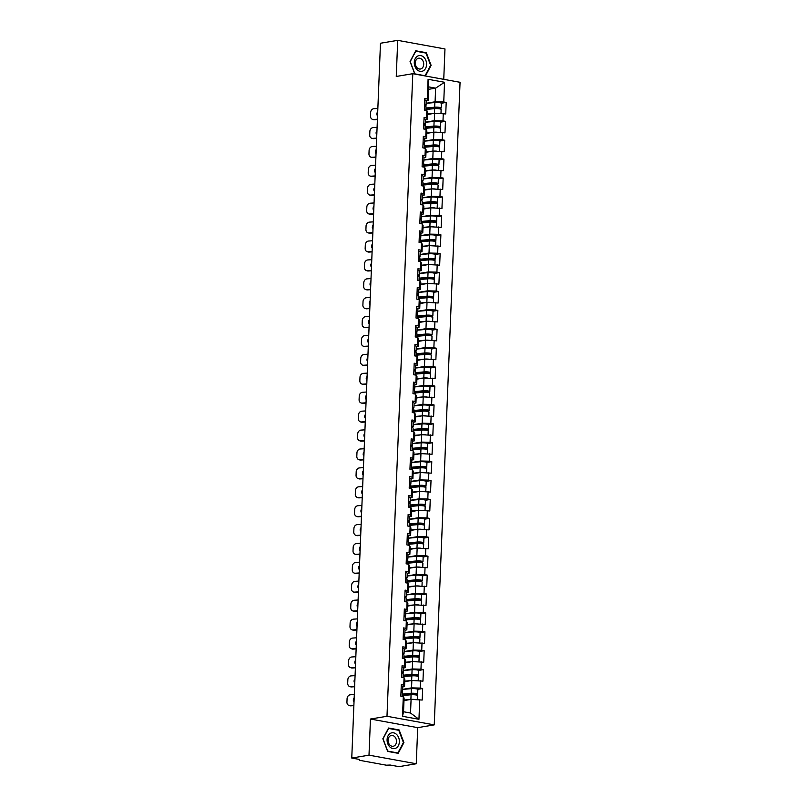 <?xml version="1.0" encoding="UTF-8"?>
<svg xmlns="http://www.w3.org/2000/svg" width="807" height="807" viewBox="0 0 807 807"><rect width="100%" height="100%" fill="white"/><g stroke="black" fill="none" stroke-linecap="round" stroke-linejoin="round"><path stroke-width="1.21" d="M443.749 79.338L444.97 48.955L397.71 40.35L380.47 43.235L351.761 758.045L369.001 755.16L416.261 763.765L417.713 727.652L434.247 724.878L460.061 82.304L412.791 73.699L386.987 716.273L434.247 724.878M416.261 763.765L399.021 766.65L390.185 765.036L386.321 765.187L359.569 760.315L358.933 759.347M428.537 89.335L435.629 88.145L444.536 82.284L428.083 79.288L427.296 98.989L424.835 98.535L424.371 110.055L426.832 110.498L427.619 112.022L427.327 119.416L425.491 119.718M444.536 82.284L443.749 101.985L446.2 102.428L441.338 103.246M427.528 114.483L434.62 113.293L445.736 113.938L446.2 102.428M443.285 113.494L442.982 120.889L445.444 121.332L440.582 122.15M426.762 133.387L433.863 132.197L444.98 132.852L445.444 121.332M442.518 132.398L442.226 139.793L444.687 140.247L439.825 141.054M426.005 152.291L433.097 151.111L444.223 151.756L444.687 140.247M441.762 151.312L441.469 158.697L443.921 159.15L439.058 159.968M425.249 171.195L432.34 170.015L443.467 170.66L443.921 159.15M441.005 170.216L440.703 177.611L443.164 178.054L438.302 178.872M424.492 190.109L431.584 188.919L442.7 189.564L443.164 178.054M440.249 189.12L439.946 196.515L442.407 196.958L437.545 197.776M423.725 209.013L430.827 207.823L441.943 208.478L442.407 196.958M439.482 208.024L439.19 215.419L441.651 215.873L436.779 216.68M422.969 227.917L430.06 226.737L441.187 227.382L441.651 215.873M438.726 226.938L438.433 234.323L440.884 234.776L436.022 235.583M422.212 246.821L429.304 245.641L440.42 246.286L440.884 234.776M437.969 245.842L437.666 253.237L440.128 253.68L435.266 254.498M421.446 265.735L428.547 264.545L439.664 265.19L440.128 253.68M437.202 264.746L436.91 272.141L439.371 272.584L434.509 273.402M420.689 284.639L427.781 283.449L438.907 284.104L439.371 272.584M436.446 283.65L436.153 291.045L438.605 291.498L433.742 292.305M419.933 303.543L427.024 302.353L438.151 303.008L438.605 291.498M435.689 302.564L435.387 309.949L437.848 310.402L432.986 311.209M419.176 322.447L426.267 321.267L437.384 321.912L437.848 310.402M434.933 321.468L434.63 328.863L437.091 329.306L432.229 330.124M418.409 341.361L425.511 340.171L436.627 340.816L437.091 329.306M434.166 340.372L433.873 347.767L436.335 348.21L431.463 349.028M417.653 360.265L424.744 359.075L435.871 359.73L436.335 348.21M433.409 359.276L433.117 366.671L435.568 367.114L430.706 367.931M416.896 379.169L423.988 377.979L435.104 378.634L435.568 367.114M432.653 378.18L432.35 385.575L434.812 386.028L429.949 386.835M416.14 398.073L423.231 396.893L434.348 397.538L434.812 386.028M431.896 397.094L431.594 404.489L434.055 404.932L429.193 405.75M415.373 416.987L422.465 415.797L433.591 416.442L434.055 404.932M431.13 415.998L430.837 423.393L433.288 423.836L428.426 424.653M414.616 435.891L421.708 434.701L432.834 435.356L433.288 423.836M430.373 434.902L430.081 442.297L432.532 442.74L427.67 443.557M413.86 454.795L420.951 453.605L432.068 454.26L432.532 442.74M429.617 453.806L429.314 461.2L431.775 461.654L426.913 462.461M413.093 473.699L420.195 472.519L431.311 473.164L431.775 461.654M428.85 472.72L428.557 480.115L431.019 480.558L426.157 481.375M412.337 492.613L419.428 491.423L430.555 492.068L431.019 480.558M428.093 491.624L427.801 499.019L430.252 499.462L425.39 500.279M411.58 511.517L418.672 510.327L429.798 510.982L430.252 499.462M427.337 510.528L427.034 517.923L429.495 518.366L424.633 519.183M410.824 530.421L417.915 529.231L429.031 529.886L429.495 518.366M426.58 529.432L426.278 536.826L428.739 537.28L423.877 538.087M410.057 549.325L417.158 548.145L428.275 548.79L428.739 537.28M425.814 548.346L425.521 555.741L427.982 556.184L423.11 557.001M409.3 568.239L416.392 567.049L427.518 567.694L427.982 556.184M425.057 567.25L424.764 574.645L427.216 575.088L422.354 575.905M408.544 587.143L415.635 585.953L426.752 586.598L427.216 575.088M424.3 586.154L423.998 593.548L426.459 593.992L421.597 594.809M407.777 606.047L414.879 604.857L425.995 605.512L426.459 593.992M423.534 605.058L423.241 612.452L425.703 612.906L420.84 613.713M407.021 624.951L414.112 623.771L425.239 624.416L425.703 612.906M422.777 623.972L422.485 631.356L424.936 631.81L420.074 632.627M406.264 643.865L413.355 642.675L424.482 643.32L424.936 631.81M422.021 642.876L421.728 650.271L424.179 650.714L419.317 651.531M405.507 662.769L412.599 661.579L423.715 662.224L424.179 650.714M421.264 661.78L420.961 669.174L423.423 669.618L418.561 670.435M404.741 681.673L411.842 680.483L422.959 681.138L423.423 669.618M420.497 680.684L420.205 688.078L422.666 688.532L417.794 689.339M403.984 700.577L411.076 699.397L422.202 700.042L422.666 688.532M419.741 699.598L418.954 719.289L402.501 716.293L403.298 696.602L404.085 698.116L403.54 711.754L410.531 713.025L411.076 699.397M426.832 110.498L426.54 117.893L424.079 117.449L423.614 128.959L426.076 129.402L425.773 136.797L423.322 136.353L422.858 147.863L425.319 148.317L425.017 155.711L422.565 155.257L422.101 166.777L424.553 167.22L424.26 174.615L421.799 174.161L421.335 185.681L423.796 186.124L423.504 193.519L421.042 193.075L420.578 204.585L423.039 205.028L422.737 212.423L420.286 211.979L419.822 223.489L422.273 223.942L421.98 231.327L419.519 230.883L419.065 242.393L421.516 242.846L421.224 250.241L418.762 249.787L418.298 261.307L420.76 261.75L420.457 269.145L418.006 268.701L417.542 280.211L420.003 280.654L419.701 288.049L417.249 287.605L416.785 299.115L419.237 299.568L418.944 306.953L416.483 306.509L416.019 318.019L418.48 318.472L418.187 325.867L415.726 325.413L415.262 336.933L417.723 337.376L417.421 344.771L414.969 344.327L414.505 355.837L416.967 356.28L416.664 363.675L414.203 363.231L413.749 374.741L416.2 375.194L415.908 382.579L413.446 382.135L412.982 393.645L415.444 394.098L415.151 401.493L412.69 401.039L412.226 412.559L414.687 413.002L414.384 420.397L411.933 419.953L411.469 431.463L413.92 431.906L413.628 439.301L411.167 438.857L410.713 450.367L413.164 450.82L412.871 458.205L410.41 457.761L409.946 469.271L412.407 469.724L412.105 477.119L409.653 476.665L409.189 488.185L411.651 488.628L411.348 496.023L408.897 495.579L408.433 507.089L410.884 507.532L410.592 514.927L408.13 514.483L407.666 525.993L410.127 526.436L409.835 533.831L407.374 533.387L406.91 544.896L409.371 545.35L409.068 552.745L406.617 552.291L406.153 563.811L408.604 564.254L408.312 571.649L405.85 571.195L405.396 582.715L407.848 583.158L407.555 590.553L405.094 590.109L404.63 601.619L407.091 602.062L406.789 609.456L404.337 609.013L403.873 620.522L406.335 620.976L406.032 628.371L403.581 627.917L403.117 639.437L405.568 639.88L405.275 647.275L402.814 646.821L402.35 658.341L404.811 658.784L404.519 666.178L402.057 665.735L401.593 677.244L404.055 677.688L403.752 685.082L401.301 684.639L400.837 696.148L403.298 696.602M425.39 122.18L434.317 120.687L434.62 113.293M434.317 120.687L442.982 120.889M426.54 117.893L427.327 119.416M424.633 141.084L433.561 139.591L433.863 132.197M426.076 129.402L426.863 130.926L426.57 138.32L424.724 138.622M433.561 139.591L442.226 139.793M425.773 136.797L426.57 138.32M423.867 159.998L432.804 158.495L433.097 151.111M425.319 148.317L426.106 149.83L425.803 157.224L423.968 157.536M432.804 158.495L441.469 158.697M425.017 155.711L425.803 157.224M423.11 178.902L432.048 177.409L432.34 170.015M424.553 167.22L425.35 168.744L425.047 176.128L423.211 176.44M432.048 177.409L440.703 177.611M424.26 174.615L425.047 176.128M422.354 197.806L431.281 196.313L431.584 188.919M423.796 186.124L424.583 187.648L424.29 195.042L422.454 195.344M431.281 196.313L439.946 196.515M423.504 193.519L424.29 195.042M421.587 216.71L430.524 215.217L430.827 207.823M423.039 205.028L423.826 206.552L423.534 213.946L421.688 214.248M430.524 215.217L439.19 215.419M422.737 212.423L423.534 213.946M420.83 235.624L429.768 234.121L430.06 226.737M422.273 223.942L423.07 225.456L422.767 232.85L420.931 233.162M429.768 234.121L438.433 234.323M421.98 231.327L422.767 232.85M420.074 254.528L429.011 253.035L429.304 245.641M421.516 242.846L422.313 244.36L422.011 251.754L420.175 252.066M429.011 253.035L437.666 253.237M421.224 250.241L422.011 251.754M419.317 273.432L428.245 271.939L428.547 264.545M420.76 261.75L421.547 263.274L421.254 270.668L419.408 270.97M428.245 271.939L436.91 272.141M420.457 269.145L421.254 270.668M418.551 292.336L427.488 290.843L427.781 283.449M420.003 280.654L420.79 282.178L420.497 289.572L418.651 289.874M427.488 290.843L436.153 291.045M419.701 288.049L420.497 289.572M417.794 311.25L426.732 309.747L427.024 302.353M419.237 299.568L420.033 301.082L419.731 308.476L417.895 308.788M426.732 309.747L435.387 309.949M418.944 306.953L419.731 308.476M417.037 330.154L425.965 328.661L426.267 321.267M418.48 318.472L419.267 319.986L418.974 327.38L417.138 327.692M425.965 328.661L434.63 328.863M418.187 325.867L418.974 327.38M416.281 349.058L425.208 347.565L425.511 340.171M417.723 337.376L418.51 338.9L418.218 346.294L416.372 346.596M425.208 347.565L433.873 347.767M417.421 344.771L418.218 346.294M415.514 367.962L424.452 366.469L424.744 359.075M416.967 356.28L417.754 357.804L417.451 365.198L415.615 365.5M424.452 366.469L433.117 366.671M416.664 363.675L417.451 365.198M414.758 386.876L423.695 385.373L423.988 377.979M416.2 375.194L416.997 376.708L416.694 384.102L414.859 384.414M423.695 385.373L432.35 385.575M415.908 382.579L416.694 384.102M414.001 405.78L422.929 404.287L423.231 396.893M415.444 394.098L416.23 395.612L415.938 403.006L414.102 403.318M422.929 404.287L431.594 404.489M415.151 401.493L415.938 403.006M413.234 424.684L422.172 423.191L422.465 415.797M414.687 413.002L415.474 414.526L415.181 421.92L413.335 422.222M422.172 423.191L430.837 423.393M414.384 420.397L415.181 421.92M412.478 443.588L421.415 442.095L421.708 434.701M413.92 431.906L414.717 433.43L414.415 440.824L412.579 441.126M421.415 442.095L430.081 442.297M413.628 439.301L414.415 440.824M411.721 462.502L420.649 460.999L420.951 453.605M413.164 450.82L413.951 452.334L413.658 459.728L411.822 460.04M420.649 460.999L429.314 461.2M412.871 458.205L413.658 459.728M410.965 481.406L419.892 479.913L420.195 472.519M412.407 469.724L413.194 471.238L412.902 478.632L411.056 478.944M419.892 479.913L428.557 480.115M412.105 477.119L412.902 478.632M410.198 500.31L419.136 498.817L419.428 491.423M411.651 488.628L412.438 490.152L412.135 497.546L410.299 497.848M419.136 498.817L427.801 499.019M411.348 496.023L412.135 497.546M409.442 519.214L418.379 517.721L418.672 510.327M410.884 507.532L411.681 509.056L411.378 516.45L409.542 516.752M418.379 517.721L427.034 517.923M410.592 514.927L411.378 516.45M408.685 538.118L417.612 536.625L417.915 529.231M410.127 526.436L410.914 527.96L410.622 535.354L408.786 535.656M417.612 536.625L426.278 536.826M409.835 533.831L410.622 535.354M407.928 557.032L416.856 555.539L417.158 548.145M409.371 545.35L410.158 546.864L409.865 554.258L408.019 554.57M416.856 555.539L425.521 555.741M409.068 552.745L409.865 554.258M407.162 575.936L416.099 574.443L416.392 567.049M408.604 564.254L409.401 565.778L409.099 573.162L407.263 573.474M416.099 574.443L424.764 574.645M408.312 571.649L409.099 573.162M406.405 594.84L415.343 593.347L415.635 585.953M407.848 583.158L408.645 584.682L408.342 592.076L406.506 592.378M415.343 593.347L423.998 593.548M407.555 590.553L408.342 592.076M405.649 613.744L414.576 612.251L414.879 604.857M407.091 602.062L407.878 603.586L407.585 610.98L405.739 611.282M414.576 612.251L423.241 612.452M406.789 609.456L407.585 610.98M404.882 632.658L413.82 631.155L414.112 623.771M406.335 620.976L407.121 622.49L406.829 629.884L404.983 630.196M413.82 631.155L422.485 631.356M406.032 628.371L406.829 629.884M404.125 651.562L413.063 650.069L413.355 642.675M405.568 639.88L406.365 641.404L406.062 648.788L404.226 649.1M413.063 650.069L421.728 650.271M405.275 647.275L406.062 648.788M403.369 670.466L412.296 668.973L412.599 661.579M404.811 658.784L405.598 660.308L405.306 667.702L403.47 668.004M412.296 668.973L420.961 669.174M404.519 666.178L405.306 667.702M402.612 689.37L411.54 687.877L411.842 680.483M404.055 677.688L404.842 679.212L404.549 686.606L402.703 686.908M411.54 687.877L420.205 688.078M403.752 685.082L404.549 686.606M359.357 759.427L351.761 758.045M410.531 713.025L418.954 719.289M402.501 716.293L403.54 711.754M397.71 40.35L396.257 76.463L412.791 73.699M417.713 727.652L370.453 719.037L369.001 755.16M370.453 719.037L386.987 716.273M426.146 103.276L435.084 101.783L435.629 88.145L428.638 86.874L428.083 100.502L426.247 100.814M435.084 101.783L443.749 101.985M427.296 98.989L428.083 100.502M428.083 79.288L428.638 86.874M382.851 738.758L387.653 751.408L398.184 753.334L403.924 742.591L399.122 729.942L388.591 728.025L382.851 738.758M425.43 75.999L431.12 65.357L426.318 52.707L415.787 50.78L410.057 61.524L414.808 74.062M397.912 730.143L399.122 729.942M403.369 742.682L403.924 742.591M425.118 52.909L426.318 52.707M430.565 65.448L431.12 65.357M353.859 705.631L350.783 705.832A3.692 3.097 107.9 0 1 349.794 705.711L348.967 705.449A3.692 3.097 -72.1 0 0 349.956 705.57L353.87 705.308M354.303 694.524L350.389 694.787A3.692 3.097 -72.1 0 0 347.081 698.62L346.939 702.14A3.692 3.097 -72.1 0 0 348.967 705.449M354.011 701.959A2.835 2.371 107.9 0 1 354.172 697.884M400.998 692.214A4.065 0.696 2.3 0 1 402.471 692.82L402.33 696.421M401.049 690.762A4.065 0.696 2.3 0 1 402.532 691.357A4.065 0.696 2.3 0 1 402.088 691.649L400.998 691.982M401.24 686.091A4.065 0.696 2.3 0 1 402.713 686.696L402.532 691.357M402.4 694.444L412.105 693.556L416.049 694.05L413.134 694.696M414.98 694.807L416.715 694.524A4.065 0.696 -177.7 0 0 417.653 694.111A4.065 0.696 -177.7 0 0 415.413 693.395A4.065 0.696 -177.7 0 0 411.136 693.304L402.421 694.101M417.653 694.111L417.844 689.45A4.065 0.696 -177.7 0 0 415.595 688.734A4.065 0.696 -177.7 0 0 411.328 688.633L402.602 689.43M417.431 699.538L417.592 695.573A4.065 0.696 -177.7 0 0 415.353 694.857A4.065 0.696 -177.7 0 0 411.076 694.756L402.36 695.553M414.828 699.477A4.065 0.696 -177.7 0 0 411.217 699.397M411.076 694.756L410.894 699.417A4.065 0.696 -177.7 0 0 410.894 699.417L404.004 700.052M403.994 700.395L406.375 700.183M387.088 739.585A7.999 6.093 80.5 0 0 392.908 748.583A7.999 6.093 80.5 0 0 399.374 741.825A7.999 6.093 80.5 0 0 393.544 732.827A7.999 6.093 80.5 0 0 387.088 739.585M388.086 740.09A5.478 4.176 80.5 0 0 393.201 746.263A5.478 4.176 80.5 0 0 396.499 741.623A5.478 4.176 80.5 0 0 391.395 735.459A5.478 4.176 80.5 0 0 388.086 740.09M398.789 730.305L403.429 742.561L397.871 752.961L387.673 751.105L383.022 738.839L388.581 728.439L398.789 730.305M396.983 753.113L397.871 752.961M417.633 56.087A7.999 6.093 80.5 0 0 414.949 66.436A7.999 6.093 80.5 0 0 423.231 70.845A7.999 6.093 80.5 0 0 425.904 60.495A7.999 6.093 80.5 0 0 417.633 56.087M417.582 58.568A5.478 4.176 80.5 0 0 415.534 64.994A5.478 4.176 80.5 0 0 420.397 69.029A5.478 4.176 80.5 0 0 421.415 68.676A5.478 4.176 80.5 0 0 423.463 62.25A5.478 4.176 80.5 0 0 418.591 58.215A5.478 4.176 80.5 0 0 417.582 58.568M430.635 65.327L425.077 75.727L414.869 73.871L410.218 61.604L415.776 51.204L425.985 53.06L430.635 65.327M424.472 75.828L425.077 75.727M354.616 686.727L351.539 686.928A3.692 3.097 107.9 0 1 350.561 686.807L349.724 686.545A3.692 3.097 -72.1 0 0 350.712 686.666L354.636 686.404M355.07 675.62L351.146 675.873A3.692 3.097 -72.1 0 0 347.847 679.716L347.706 683.236A3.692 3.097 -72.1 0 0 349.724 686.545M354.767 683.045A2.835 2.371 107.9 0 1 354.929 678.98M401.755 673.31A4.065 0.696 2.3 0 1 403.228 673.906L403.086 677.517M401.815 671.858A4.065 0.696 2.3 0 1 403.288 672.453A4.065 0.696 2.3 0 1 402.854 672.745L401.765 673.078M401.997 667.187A4.065 0.696 2.3 0 1 403.48 667.793L403.288 672.453M355.383 667.823L352.306 668.025A3.692 3.097 107.9 0 1 351.317 667.903L350.49 667.631A3.692 3.097 -72.1 0 0 351.469 667.752L355.393 667.5M355.826 656.716L351.902 656.969A3.692 3.097 -72.1 0 0 348.604 660.812L348.463 664.322A3.692 3.097 -72.1 0 0 350.49 667.631M355.524 664.141A2.835 2.371 107.9 0 1 355.695 660.076M402.511 654.406A4.065 0.696 2.3 0 1 403.984 655.002L403.843 658.613M402.572 652.944A4.065 0.696 2.3 0 1 404.045 653.549A4.065 0.696 2.3 0 1 403.611 653.841L402.522 654.164M402.754 648.283A4.065 0.696 2.3 0 1 404.236 648.878L404.045 653.549M356.139 648.919L353.062 649.121A3.692 3.097 107.9 0 1 352.074 648.999L351.247 648.727A3.692 3.097 -72.1 0 0 352.235 648.848L356.149 648.596M356.583 637.802L352.669 638.065A3.692 3.097 -72.1 0 0 349.36 641.908L349.219 645.418A3.692 3.097 -72.1 0 0 351.247 648.727M356.291 645.237A2.835 2.371 107.9 0 1 356.452 641.162M403.268 635.492A4.065 0.696 2.3 0 1 404.751 636.098L404.6 639.699M403.329 634.04A4.065 0.696 2.3 0 1 404.801 634.645A4.065 0.696 2.3 0 1 404.368 634.938L403.278 635.26M403.52 629.379A4.065 0.696 2.3 0 1 404.993 629.974L404.801 634.645M356.896 630.005L353.819 630.206A3.692 3.097 107.9 0 1 352.83 630.085L352.003 629.823A3.692 3.097 -72.1 0 0 352.992 629.944L356.916 629.692M357.35 618.898L353.426 619.161A3.692 3.097 -72.1 0 0 350.127 622.994L349.986 626.514A3.692 3.097 -72.1 0 0 352.003 629.823M357.047 626.333A2.835 2.371 107.9 0 1 357.208 622.258M404.035 616.588A4.065 0.696 2.3 0 1 405.507 617.194L405.366 620.795M404.085 615.136A4.065 0.696 2.3 0 1 405.568 615.731A4.065 0.696 2.3 0 1 405.134 616.023L404.045 616.356M404.277 610.465A4.065 0.696 2.3 0 1 405.75 611.07L405.568 615.731M357.662 611.101L354.576 611.303A3.692 3.097 107.9 0 1 353.597 611.181L352.76 610.919A3.692 3.097 -72.1 0 0 353.748 611.04L357.672 610.778M358.106 599.994L354.182 600.247A3.692 3.097 -72.1 0 0 350.884 604.09L350.742 607.61A3.692 3.097 -72.1 0 0 352.76 610.919M357.804 607.419A2.835 2.371 107.9 0 1 357.965 603.354M404.791 597.684A4.065 0.696 2.3 0 1 406.264 598.28L406.123 601.891M404.852 596.232A4.065 0.696 2.3 0 1 406.325 596.827A4.065 0.696 2.3 0 1 405.891 597.119L404.801 597.452M405.033 591.561A4.065 0.696 2.3 0 1 406.516 592.167L406.325 596.827M403.167 675.54L412.861 674.652L416.815 675.146L413.89 675.792M415.736 675.903L417.471 675.61A4.065 0.696 -177.7 0 0 418.409 675.207A4.065 0.696 -177.7 0 0 416.17 674.491A4.065 0.696 -177.7 0 0 411.893 674.39L403.177 675.197M418.409 675.207L418.601 670.546A4.065 0.696 -177.7 0 0 416.362 669.83A4.065 0.696 -177.7 0 0 412.084 669.729L403.369 670.526M418.197 680.634L418.359 676.659A4.065 0.696 -177.7 0 0 416.109 675.943A4.065 0.696 -177.7 0 0 411.842 675.852L403.117 676.649M415.585 680.573A4.065 0.696 -177.7 0 0 411.974 680.493M411.842 675.852L411.651 680.513A4.065 0.696 -177.7 0 0 411.651 680.513L404.761 681.148M404.751 681.491L407.132 681.269M403.924 656.636L413.628 655.748L417.572 656.242L414.657 656.888M416.493 656.999L418.228 656.706A4.065 0.696 -177.7 0 0 419.176 656.303A4.065 0.696 -177.7 0 0 416.926 655.587A4.065 0.696 -177.7 0 0 412.659 655.486L403.934 656.283M419.176 656.303L419.358 651.632A4.065 0.696 -177.7 0 0 417.118 650.916A4.065 0.696 -177.7 0 0 412.841 650.825L404.125 651.622M418.954 661.73L419.115 657.755A4.065 0.696 -177.7 0 0 416.866 657.039A4.065 0.696 -177.7 0 0 412.599 656.938L403.883 657.735M416.341 661.669A4.065 0.696 -177.7 0 0 412.73 661.579M412.599 656.938L412.407 661.609A4.065 0.696 -177.7 0 0 412.407 661.609L405.528 662.234M405.507 662.587L407.898 662.365M404.68 637.722L414.384 636.834L418.329 637.328L415.413 637.974M417.259 638.095L418.994 637.802A4.065 0.696 -177.7 0 0 419.933 637.399A4.065 0.696 -177.7 0 0 417.693 636.683A4.065 0.696 -177.7 0 0 413.416 636.582L404.7 637.379M419.933 637.399L420.114 632.728A4.065 0.696 -177.7 0 0 417.875 632.012A4.065 0.696 -177.7 0 0 413.608 631.911L404.882 632.718M419.711 642.826L419.872 638.851A4.065 0.696 -177.7 0 0 417.633 638.135A4.065 0.696 -177.7 0 0 413.355 638.034L404.64 638.831M417.098 642.755A4.065 0.696 -177.7 0 0 413.487 642.675M413.204 642.695A4.065 0.696 -177.7 0 0 413.174 642.705L406.284 643.33M406.274 643.673L408.655 643.461M405.437 618.818L415.141 617.93L419.095 618.424L416.17 619.07M418.016 619.181L419.751 618.898A4.065 0.696 -177.7 0 0 420.689 618.485A4.065 0.696 -177.7 0 0 418.45 617.769A4.065 0.696 -177.7 0 0 414.173 617.678L405.457 618.475M420.689 618.485L420.881 613.824A4.065 0.696 -177.7 0 0 418.631 613.108A4.065 0.696 -177.7 0 0 414.364 613.007L405.639 613.804M420.477 623.912L420.629 619.947A4.065 0.696 -177.7 0 0 418.389 619.231A4.065 0.696 -177.7 0 0 414.112 619.13L405.396 619.927M417.865 623.851A4.065 0.696 -177.7 0 0 414.253 623.771M413.971 623.791A4.065 0.696 -177.7 0 0 413.93 623.791L407.041 624.426M407.031 624.769L409.411 624.557M406.203 599.914L415.898 599.026L419.852 599.52L416.937 600.166M418.772 600.277L420.508 599.984A4.065 0.696 -177.7 0 0 421.446 599.581A4.065 0.696 -177.7 0 0 419.206 598.865A4.065 0.696 -177.7 0 0 414.939 598.764L406.214 599.571M421.446 599.581L421.637 594.92A4.065 0.696 -177.7 0 0 419.398 594.204A4.065 0.696 -177.7 0 0 415.121 594.103L406.405 594.9M421.234 605.008L421.395 601.033A4.065 0.696 -177.7 0 0 419.146 600.317A4.065 0.696 -177.7 0 0 414.879 600.226L406.153 601.023M418.621 604.947A4.065 0.696 -177.7 0 0 415.01 604.867M414.727 604.887A4.065 0.696 -177.7 0 0 414.687 604.887L407.807 605.522M407.787 605.865L410.178 605.643M358.419 592.197L355.342 592.399A3.692 3.097 107.9 0 1 354.354 592.277L353.527 592.015A3.692 3.097 -72.1 0 0 354.505 592.126L358.429 591.874M358.863 581.09L354.939 581.343A3.692 3.097 -72.1 0 0 351.64 585.186L351.499 588.696A3.692 3.097 -72.1 0 0 353.527 592.015M358.57 588.515A2.835 2.371 107.9 0 1 358.732 584.45M405.548 578.78A4.065 0.696 2.3 0 1 407.031 579.376L406.879 582.987M405.608 577.318A4.065 0.696 2.3 0 1 407.081 577.923A4.065 0.696 2.3 0 1 406.647 578.216L405.558 578.538M405.8 572.657A4.065 0.696 2.3 0 1 407.273 573.252L407.081 577.923M406.96 581.01L416.664 580.122L420.608 580.616L417.693 581.262M419.529 581.373L421.264 581.08A4.065 0.696 -177.7 0 0 422.212 580.677A4.065 0.696 -177.7 0 0 419.963 579.961A4.065 0.696 -177.7 0 0 415.696 579.86L406.97 580.657M422.212 580.677L422.394 576.006A4.065 0.696 -177.7 0 0 420.154 575.29A4.065 0.696 -177.7 0 0 415.877 575.199L407.162 575.996M421.99 586.104L422.152 582.129A4.065 0.696 -177.7 0 0 419.912 581.413A4.065 0.696 -177.7 0 0 415.635 581.312L406.92 582.119M419.378 586.043A4.065 0.696 -177.7 0 0 415.766 585.953M415.484 585.983A4.065 0.696 -177.7 0 0 415.444 585.983L408.564 586.608M408.544 586.961L410.934 586.739M359.176 573.293L356.099 573.495A3.692 3.097 107.9 0 1 355.11 573.374L354.283 573.101A3.692 3.097 -72.1 0 0 355.272 573.222L359.186 572.97M359.619 562.176L355.705 562.439A3.692 3.097 -72.1 0 0 352.397 566.282L352.255 569.792A3.692 3.097 -72.1 0 0 354.283 573.101M359.327 569.611A2.835 2.371 107.9 0 1 359.488 565.536M406.314 559.866A4.065 0.696 2.3 0 1 407.787 560.472L407.636 564.073M406.365 558.414A4.065 0.696 2.3 0 1 407.848 559.019A4.065 0.696 2.3 0 1 407.404 559.312L406.314 559.634M406.557 553.753A4.065 0.696 2.3 0 1 408.029 554.348L407.848 559.019M407.717 562.096L417.421 561.208L421.365 561.702L418.45 562.348M420.296 562.469L422.031 562.176A4.065 0.696 -177.7 0 0 422.969 561.773A4.065 0.696 -177.7 0 0 420.729 561.057A4.065 0.696 -177.7 0 0 416.452 560.956L407.737 561.753M422.969 561.773L423.161 557.102A4.065 0.696 -177.7 0 0 420.911 556.386A4.065 0.696 -177.7 0 0 416.644 556.285L407.918 557.092M422.747 567.2L422.908 563.225A4.065 0.696 -177.7 0 0 420.669 562.509A4.065 0.696 -177.7 0 0 416.392 562.408L407.676 563.205M420.134 567.139A4.065 0.696 -177.7 0 0 416.523 567.049M416.241 567.069A4.065 0.696 -177.7 0 0 416.21 567.079L409.32 567.704M409.31 568.057L411.691 567.835M359.932 554.379L356.855 554.58A3.692 3.097 107.9 0 1 355.867 554.47L355.04 554.197A3.692 3.097 -72.1 0 0 356.028 554.318L359.952 554.066M360.386 543.272L356.462 543.535A3.692 3.097 -72.1 0 0 353.163 547.378L353.022 550.888A3.692 3.097 -72.1 0 0 355.04 554.197M360.083 550.707A2.835 2.371 107.9 0 1 360.245 546.632M407.071 540.962A4.065 0.696 2.3 0 1 408.544 541.568L408.403 545.169M407.132 539.51A4.065 0.696 2.3 0 1 408.604 540.105A4.065 0.696 2.3 0 1 408.171 540.397L407.081 540.73M407.313 534.839A4.065 0.696 2.3 0 1 408.786 535.444L408.604 540.105M408.483 543.192L418.177 542.304L422.132 542.798L419.206 543.444M421.052 543.555L422.787 543.272A4.065 0.696 -177.7 0 0 423.725 542.859A4.065 0.696 -177.7 0 0 421.486 542.143A4.065 0.696 -177.7 0 0 417.209 542.052L408.493 542.849M423.725 542.859L423.917 538.198A4.065 0.696 -177.7 0 0 421.668 537.482A4.065 0.696 -177.7 0 0 417.401 537.381L408.685 538.178M423.514 548.286L423.665 544.322A4.065 0.696 -177.7 0 0 421.425 543.605A4.065 0.696 -177.7 0 0 417.158 543.504L408.433 544.301M420.901 548.225A4.065 0.696 -177.7 0 0 417.29 548.145M417.007 548.165A4.065 0.696 -177.7 0 0 416.967 548.165L410.077 548.8M410.067 549.143L412.448 548.931M360.699 535.475L357.612 535.677A3.692 3.097 107.9 0 1 356.633 535.555L355.796 535.293A3.692 3.097 -72.1 0 0 356.785 535.414L360.709 535.152M361.143 524.368L357.219 524.621A3.692 3.097 -72.1 0 0 353.92 528.464L353.779 531.984A3.692 3.097 -72.1 0 0 355.796 535.293M360.84 531.793A2.835 2.371 107.9 0 1 361.011 527.728M407.828 522.058A4.065 0.696 2.3 0 1 409.3 522.654L409.159 526.265M407.888 520.606A4.065 0.696 2.3 0 1 409.361 521.201A4.065 0.696 2.3 0 1 408.927 521.493L407.838 521.826M408.07 515.935A4.065 0.696 2.3 0 1 409.553 516.541L409.361 521.201M409.24 524.288L418.944 523.4L422.888 523.894L419.973 524.54M421.809 524.651L423.544 524.358A4.065 0.696 -177.7 0 0 424.492 523.955A4.065 0.696 -177.7 0 0 422.243 523.239A4.065 0.696 -177.7 0 0 417.976 523.138L409.25 523.945M424.492 523.955L424.674 519.294A4.065 0.696 -177.7 0 0 422.434 518.578A4.065 0.696 -177.7 0 0 418.157 518.477L409.442 519.274M424.27 529.382L424.432 525.407A4.065 0.696 -177.7 0 0 422.182 524.691A4.065 0.696 -177.7 0 0 417.915 524.6L409.189 525.397M421.658 529.321A4.065 0.696 -177.7 0 0 418.046 529.241M417.764 529.261A4.065 0.696 -177.7 0 0 417.723 529.261L410.844 529.896M410.824 530.239L413.214 530.017M361.455 516.571L358.379 516.773A3.692 3.097 107.9 0 1 357.39 516.651L356.563 516.389A3.692 3.097 -72.1 0 0 357.551 516.5L361.465 516.248M361.899 505.464L357.975 505.717A3.692 3.097 -72.1 0 0 354.677 509.56L354.535 513.07A3.692 3.097 -72.1 0 0 356.563 516.389M361.607 512.889A2.835 2.371 107.9 0 1 361.768 508.824M408.584 503.154A4.065 0.696 2.3 0 1 410.067 503.75L409.916 507.361M408.645 501.692A4.065 0.696 2.3 0 1 410.117 502.297A4.065 0.696 2.3 0 1 409.684 502.59L408.594 502.912M408.836 497.031A4.065 0.696 2.3 0 1 410.309 497.626L410.117 502.297M409.996 505.384L419.701 504.496L423.645 504.99L420.729 505.636M422.575 505.747L424.311 505.454A4.065 0.696 -177.7 0 0 425.249 505.051A4.065 0.696 -177.7 0 0 422.999 504.335A4.065 0.696 -177.7 0 0 418.732 504.234L410.017 505.031M425.249 505.051L425.43 500.38A4.065 0.696 -177.7 0 0 423.191 499.664A4.065 0.696 -177.7 0 0 418.914 499.573L410.198 500.37M425.027 510.478L425.188 506.503A4.065 0.696 -177.7 0 0 422.949 505.787A4.065 0.696 -177.7 0 0 418.672 505.686L409.956 506.493M422.414 510.417A4.065 0.696 -177.7 0 0 418.803 510.327M418.52 510.357A4.065 0.696 -177.7 0 0 418.49 510.357L411.6 510.982M411.59 511.335L413.971 511.113M362.212 497.667L359.135 497.869A3.692 3.097 107.9 0 1 358.147 497.748L357.319 497.475A3.692 3.097 -72.1 0 0 358.308 497.596L362.232 497.344M362.656 486.56L358.742 486.813A3.692 3.097 -72.1 0 0 355.433 490.656L355.302 494.166A3.692 3.097 -72.1 0 0 357.319 497.475M362.363 493.985A2.835 2.371 107.9 0 1 362.525 489.91M409.351 484.24A4.065 0.696 2.3 0 1 410.824 484.846L410.682 488.457M409.401 482.788A4.065 0.696 2.3 0 1 410.884 483.393A4.065 0.696 2.3 0 1 410.44 483.686L409.361 484.008M409.593 478.127A4.065 0.696 2.3 0 1 411.066 478.722L410.884 483.393M410.753 486.47L420.457 485.582L424.411 486.076L421.486 486.722M423.332 486.843L425.067 486.55A4.065 0.696 -177.7 0 0 426.005 486.147A4.065 0.696 -177.7 0 0 423.766 485.431A4.065 0.696 -177.7 0 0 419.489 485.33L410.773 486.127M426.005 486.147L426.197 481.476A4.065 0.696 -177.7 0 0 423.947 480.76A4.065 0.696 -177.7 0 0 419.68 480.659L410.955 481.466M425.783 491.574L425.945 487.599A4.065 0.696 -177.7 0 0 423.705 486.883A4.065 0.696 -177.7 0 0 419.428 486.782L410.713 487.579M423.181 491.513A4.065 0.696 -177.7 0 0 419.569 491.423M419.287 491.443A4.065 0.696 -177.7 0 0 419.247 491.453L412.357 492.078M412.347 492.431L414.727 492.209M362.979 478.763L359.892 478.955A3.692 3.097 107.9 0 1 358.913 478.844L358.076 478.571A3.692 3.097 -72.1 0 0 359.065 478.692L362.989 478.44M363.422 467.646L359.498 467.909A3.692 3.097 -72.1 0 0 356.2 471.752L356.058 475.262A3.692 3.097 -72.1 0 0 358.076 478.571M363.12 475.081A2.835 2.371 107.9 0 1 363.281 471.006M410.107 465.336A4.065 0.696 2.3 0 1 411.58 465.942L411.439 469.543M410.168 463.884A4.065 0.696 2.3 0 1 411.641 464.479A4.065 0.696 2.3 0 1 411.207 464.771L410.117 465.104M410.349 459.213A4.065 0.696 2.3 0 1 411.832 459.819L411.641 464.479M411.52 467.566L421.214 466.678L425.168 467.172L422.243 467.818M424.089 467.929L425.824 467.646A4.065 0.696 -177.7 0 0 426.762 467.233A4.065 0.696 -177.7 0 0 424.522 466.517A4.065 0.696 -177.7 0 0 420.245 466.426L411.53 467.223M426.762 467.233L426.953 462.572A4.065 0.696 -177.7 0 0 424.714 461.856A4.065 0.696 -177.7 0 0 420.437 461.755L411.721 462.552M426.55 472.66L426.711 468.696A4.065 0.696 -177.7 0 0 424.462 467.979A4.065 0.696 -177.7 0 0 420.195 467.878L411.469 468.675M423.937 472.599A4.065 0.696 -177.7 0 0 420.326 472.519M420.043 472.539A4.065 0.696 -177.7 0 0 420.003 472.539L413.113 473.174M413.103 473.517L415.484 473.305M363.735 459.849L360.658 460.051A3.692 3.097 107.9 0 1 359.67 459.929L358.843 459.667A3.692 3.097 -72.1 0 0 359.821 459.788L363.745 459.526M364.179 448.742L360.255 448.995A3.692 3.097 -72.1 0 0 356.956 452.838L356.815 456.358A3.692 3.097 -72.1 0 0 358.843 459.667M363.876 456.177A2.835 2.371 107.9 0 1 364.048 452.102M410.864 446.432A4.065 0.696 2.3 0 1 412.337 447.028L412.195 450.639M410.924 444.98A4.065 0.696 2.3 0 1 412.397 445.575A4.065 0.696 2.3 0 1 411.963 445.868L410.874 446.2M411.116 440.309A4.065 0.696 2.3 0 1 412.589 440.915L412.397 445.575M412.276 448.662L421.98 447.774L425.925 448.268L423.009 448.914M424.845 449.025L426.58 448.732A4.065 0.696 -177.7 0 0 427.528 448.329A4.065 0.696 -177.7 0 0 425.279 447.613A4.065 0.696 -177.7 0 0 421.012 447.522L412.286 448.319M427.528 448.329L427.71 443.668A4.065 0.696 -177.7 0 0 425.471 442.952A4.065 0.696 -177.7 0 0 421.193 442.851L412.478 443.648M427.307 453.756L427.468 449.781A4.065 0.696 -177.7 0 0 425.228 449.065A4.065 0.696 -177.7 0 0 420.951 448.974L412.236 449.771M424.694 453.695A4.065 0.696 -177.7 0 0 421.083 453.615M420.8 453.635A4.065 0.696 -177.7 0 0 420.76 453.635L413.88 454.27M413.86 454.613L416.251 454.391M364.492 440.945L361.415 441.147A3.692 3.097 107.9 0 1 360.426 441.026L359.599 440.763A3.692 3.097 -72.1 0 0 360.588 440.874L364.502 440.622M364.935 429.838L361.022 430.091A3.692 3.097 -72.1 0 0 357.713 433.934L357.572 437.444A3.692 3.097 -72.1 0 0 359.599 440.763M364.643 437.263A2.835 2.371 107.9 0 1 364.804 433.198M411.62 427.528A4.065 0.696 2.3 0 1 413.103 428.124L412.952 431.735M411.681 426.066A4.065 0.696 2.3 0 1 413.164 426.671A4.065 0.696 2.3 0 1 412.72 426.964L411.631 427.286M411.873 421.405A4.065 0.696 2.3 0 1 413.345 422L413.164 426.671M413.033 429.758L422.737 428.87L426.681 429.364L423.766 430.01M425.612 430.121L427.347 429.828A4.065 0.696 -177.7 0 0 428.285 429.425A4.065 0.696 -177.7 0 0 426.046 428.709A4.065 0.696 -177.7 0 0 421.768 428.608L413.053 429.405M428.285 429.425L428.467 424.754A4.065 0.696 -177.7 0 0 426.227 424.038A4.065 0.696 -177.7 0 0 421.96 423.947L413.234 424.744M428.063 434.852L428.224 430.877A4.065 0.696 -177.7 0 0 425.985 430.161A4.065 0.696 -177.7 0 0 421.708 430.06L412.992 430.867M425.45 434.791A4.065 0.696 -177.7 0 0 421.839 434.701M421.557 434.731A4.065 0.696 -177.7 0 0 421.526 434.731L414.637 435.356M414.627 435.709L417.007 435.487M365.248 422.041L362.172 422.243A3.692 3.097 107.9 0 1 361.183 422.122L360.356 421.849A3.692 3.097 -72.1 0 0 361.344 421.97L365.268 421.718M365.702 410.934L361.778 411.187A3.692 3.097 -72.1 0 0 358.479 415.03L358.338 418.54A3.692 3.097 -72.1 0 0 360.356 421.849M365.4 418.359A2.835 2.371 107.9 0 1 365.561 414.284M412.387 408.614A4.065 0.696 2.3 0 1 413.86 409.22L413.719 412.831M412.448 407.162A4.065 0.696 2.3 0 1 413.92 407.767A4.065 0.696 2.3 0 1 413.487 408.06L412.397 408.382M412.629 402.501A4.065 0.696 2.3 0 1 414.102 403.097L413.92 407.767M413.799 410.854L423.493 409.956L427.448 410.45L424.522 411.096M426.368 411.217L428.103 410.924A4.065 0.696 -177.7 0 0 429.042 410.521A4.065 0.696 -177.7 0 0 426.802 409.805A4.065 0.696 -177.7 0 0 422.525 409.704L413.809 410.501M429.042 410.521L429.233 405.85A4.065 0.696 -177.7 0 0 426.984 405.134A4.065 0.696 -177.7 0 0 422.717 405.033L413.991 405.84M428.83 415.948L428.981 411.974A4.065 0.696 -177.7 0 0 426.742 411.257A4.065 0.696 -177.7 0 0 422.475 411.156L413.749 411.953M426.217 415.887A4.065 0.696 -177.7 0 0 422.606 415.797M422.323 415.817A4.065 0.696 -177.7 0 0 422.283 415.827L415.393 416.452M415.383 416.805L417.764 416.583M366.015 403.137L362.928 403.339A3.692 3.097 107.9 0 1 361.95 403.218L361.112 402.945A3.692 3.097 -72.1 0 0 362.101 403.066L366.025 402.814M366.459 392.02L362.535 392.283A3.692 3.097 -72.1 0 0 359.236 396.126L359.095 399.636A3.692 3.097 -72.1 0 0 361.112 402.945M366.156 399.455A2.835 2.371 107.9 0 1 366.328 395.38M413.144 389.71A4.065 0.696 2.3 0 1 414.616 390.316L414.475 393.917M413.204 388.258A4.065 0.696 2.3 0 1 414.677 388.853A4.065 0.696 2.3 0 1 414.243 389.156L413.154 389.478M413.386 383.587A4.065 0.696 2.3 0 1 414.869 384.193L414.677 388.853M414.556 391.94L424.25 391.052L428.204 391.546L425.289 392.192M427.125 392.303L428.86 392.02A4.065 0.696 -177.7 0 0 429.798 391.617A4.065 0.696 -177.7 0 0 427.559 390.901A4.065 0.696 -177.7 0 0 423.292 390.8L414.566 391.597M429.798 391.617L429.99 386.946A4.065 0.696 -177.7 0 0 427.75 386.23A4.065 0.696 -177.7 0 0 423.473 386.129L414.758 386.926M429.586 397.034L429.748 393.07A4.065 0.696 -177.7 0 0 427.498 392.353A4.065 0.696 -177.7 0 0 423.231 392.252L414.505 393.049M426.974 396.973A4.065 0.696 -177.7 0 0 423.362 396.893M423.08 396.913A4.065 0.696 -177.7 0 0 423.039 396.923L416.16 397.548M416.14 397.891L418.53 397.68M366.771 384.223L363.695 384.425A3.692 3.097 107.9 0 1 362.706 384.303L361.879 384.041A3.692 3.097 -72.1 0 0 362.857 384.162L366.782 383.9M367.215 373.116L363.291 373.369A3.692 3.097 -72.1 0 0 359.993 377.212L359.851 380.733A3.692 3.097 -72.1 0 0 361.879 384.041M366.923 380.551A2.835 2.371 107.9 0 1 367.084 376.476M413.9 370.806A4.065 0.696 2.3 0 1 415.383 371.402L415.232 375.013M413.961 369.354A4.065 0.696 2.3 0 1 415.434 369.949A4.065 0.696 2.3 0 1 415 370.242L413.91 370.574M414.152 364.683A4.065 0.696 2.3 0 1 415.625 365.289L415.434 369.949M415.312 373.036L425.017 372.148L428.961 372.642L426.046 373.288M427.892 373.399L429.627 373.106A4.065 0.696 -177.7 0 0 430.565 372.703A4.065 0.696 -177.7 0 0 428.315 371.987A4.065 0.696 -177.7 0 0 424.048 371.896L415.323 372.693M430.565 372.703L430.746 368.042A4.065 0.696 -177.7 0 0 428.507 367.326A4.065 0.696 -177.7 0 0 424.23 367.225L415.514 368.022M430.343 378.13L430.504 374.155A4.065 0.696 -177.7 0 0 428.265 373.439A4.065 0.696 -177.7 0 0 423.988 373.348L415.272 374.145M427.73 378.069A4.065 0.696 -177.7 0 0 424.119 377.989M423.836 378.009A4.065 0.696 -177.7 0 0 423.796 378.009L416.916 378.644M416.906 378.987L419.287 378.765M367.528 365.319L364.451 365.521A3.692 3.097 107.9 0 1 363.463 365.4L362.636 365.137A3.692 3.097 -72.1 0 0 363.624 365.258L367.538 364.996M367.972 354.212L364.058 354.465A3.692 3.097 -72.1 0 0 360.749 358.308L360.608 361.829A3.692 3.097 -72.1 0 0 362.636 365.137M367.679 361.637A2.835 2.371 107.9 0 1 367.841 357.572M414.667 351.902A4.065 0.696 2.3 0 1 416.14 352.498L415.988 356.109M414.717 350.44A4.065 0.696 2.3 0 1 416.2 351.045A4.065 0.696 2.3 0 1 415.756 351.338L414.667 351.67M414.909 345.779A4.065 0.696 2.3 0 1 416.382 346.374L416.2 351.045M416.069 354.132L425.773 353.244L429.717 353.738L426.802 354.384M428.648 354.495L430.383 354.202A4.065 0.696 -177.7 0 0 431.321 353.799A4.065 0.696 -177.7 0 0 429.082 353.083A4.065 0.696 -177.7 0 0 424.805 352.982L416.089 353.779M431.321 353.799L431.513 349.128A4.065 0.696 -177.7 0 0 429.263 348.412A4.065 0.696 -177.7 0 0 424.996 348.321L416.271 349.118M431.099 359.226L431.261 355.251A4.065 0.696 -177.7 0 0 429.021 354.535A4.065 0.696 -177.7 0 0 424.744 354.434L416.029 355.241M428.497 359.165A4.065 0.696 -177.7 0 0 424.885 359.085M424.744 354.434L424.563 359.105A4.065 0.696 -177.7 0 0 424.563 359.105L417.673 359.74M417.663 360.083L420.043 359.861M368.285 346.415L365.208 346.617A3.692 3.097 107.9 0 1 364.219 346.496L363.392 346.223A3.692 3.097 -72.1 0 0 364.381 346.344L368.305 346.092M368.738 335.308L364.814 335.561A3.692 3.097 -72.1 0 0 361.516 339.404L361.375 342.914A3.692 3.097 -72.1 0 0 363.392 346.223M368.436 342.733A2.835 2.371 107.9 0 1 368.597 338.658M415.423 332.988A4.065 0.696 2.3 0 1 416.896 333.594L416.755 337.205M415.484 331.536A4.065 0.696 2.3 0 1 416.957 332.141A4.065 0.696 2.3 0 1 416.523 332.434L415.434 332.756M415.666 326.875A4.065 0.696 2.3 0 1 417.148 327.471L416.957 332.141M416.836 335.228L426.53 334.33L430.484 334.824L427.559 335.47M429.405 335.591L431.14 335.298A4.065 0.696 -177.7 0 0 432.078 334.895A4.065 0.696 -177.7 0 0 429.838 334.179A4.065 0.696 -177.7 0 0 425.561 334.078L416.846 334.875M432.078 334.895L432.27 330.224A4.065 0.696 -177.7 0 0 430.03 329.508A4.065 0.696 -177.7 0 0 425.753 329.417L417.037 330.214M431.866 340.322L432.027 336.348A4.065 0.696 -177.7 0 0 429.778 335.631A4.065 0.696 -177.7 0 0 425.511 335.53L416.785 336.327M429.253 340.261A4.065 0.696 -177.7 0 0 425.642 340.171M425.511 335.53L425.319 340.201A4.065 0.696 -177.7 0 0 425.319 340.201L418.43 340.826M418.419 341.179L420.8 340.958M369.051 327.511L365.975 327.713A3.692 3.097 107.9 0 1 364.986 327.592L364.159 327.319A3.692 3.097 -72.1 0 0 365.137 327.44L369.061 327.188M369.495 316.394L365.571 316.657A3.692 3.097 -72.1 0 0 362.272 320.5L362.131 324.01A3.692 3.097 -72.1 0 0 364.159 327.319M369.192 323.829A2.835 2.371 107.9 0 1 369.364 319.754M416.18 314.084A4.065 0.696 2.3 0 1 417.653 314.69L417.512 318.291M416.241 312.632A4.065 0.696 2.3 0 1 417.713 313.237A4.065 0.696 2.3 0 1 417.28 313.53L416.19 313.852M416.422 307.961A4.065 0.696 2.3 0 1 417.905 308.567L417.713 313.237M417.592 316.314L427.296 315.426L431.241 315.92L428.325 316.566M430.161 316.677L431.896 316.394A4.065 0.696 -177.7 0 0 432.845 315.991A4.065 0.696 -177.7 0 0 430.595 315.275A4.065 0.696 -177.7 0 0 426.328 315.174L417.602 315.971M432.845 315.991L433.026 311.32A4.065 0.696 -177.7 0 0 430.787 310.604A4.065 0.696 -177.7 0 0 426.51 310.503L417.794 311.3M432.623 321.408L432.784 317.444A4.065 0.696 -177.7 0 0 430.535 316.727A4.065 0.696 -177.7 0 0 426.267 316.626L417.552 317.423M430.01 321.347A4.065 0.696 -177.7 0 0 426.399 321.267M426.267 316.626L426.076 321.297A4.065 0.696 -177.7 0 0 426.076 321.297L419.196 321.922M419.176 322.265L421.567 322.054M369.808 308.597L366.731 308.799A3.692 3.097 107.9 0 1 365.742 308.678L364.915 308.415A3.692 3.097 -72.1 0 0 365.904 308.536L369.818 308.274M370.252 297.49L366.328 297.753A3.692 3.097 -72.1 0 0 363.029 301.586L362.888 305.107A3.692 3.097 -72.1 0 0 364.915 308.415M369.959 304.925A2.835 2.371 107.9 0 1 370.12 300.85M416.937 295.18A4.065 0.696 2.3 0 1 418.419 295.776L418.268 299.387M416.997 293.728A4.065 0.696 2.3 0 1 418.47 294.323A4.065 0.696 2.3 0 1 418.036 294.616L416.947 294.948M417.189 289.057A4.065 0.696 2.3 0 1 418.662 289.663L418.47 294.323M418.349 297.41L428.053 296.522L431.997 297.016L429.082 297.662M430.928 297.773L432.663 297.48A4.065 0.696 -177.7 0 0 433.601 297.077A4.065 0.696 -177.7 0 0 431.362 296.361A4.065 0.696 -177.7 0 0 427.085 296.27L418.369 297.067M433.601 297.077L433.783 292.416A4.065 0.696 -177.7 0 0 431.543 291.7A4.065 0.696 -177.7 0 0 427.276 291.599L418.551 292.396M433.379 302.504L433.541 298.529A4.065 0.696 -177.7 0 0 431.301 297.813A4.065 0.696 -177.7 0 0 427.024 297.722L418.308 298.519M430.767 302.443A4.065 0.696 -177.7 0 0 427.155 302.363M427.024 297.722L426.842 302.383A4.065 0.696 -177.7 0 0 426.842 302.383L419.953 303.018M419.943 303.361L422.323 303.15M370.564 289.693L367.488 289.895A3.692 3.097 107.9 0 1 366.499 289.774L365.672 289.511A3.692 3.097 -72.1 0 0 366.66 289.632L370.584 289.37M371.018 278.586L367.094 278.839A3.692 3.097 -72.1 0 0 363.796 282.682L363.654 286.203A3.692 3.097 -72.1 0 0 365.672 289.511M370.716 286.011A2.835 2.371 107.9 0 1 370.877 281.946M417.703 276.276A4.065 0.696 2.3 0 1 419.176 276.872L419.035 280.483M417.754 274.824A4.065 0.696 2.3 0 1 419.237 275.419A4.065 0.696 2.3 0 1 418.803 275.712L417.713 276.044M417.945 270.153A4.065 0.696 2.3 0 1 419.418 270.748L419.237 275.419M419.105 278.506L428.81 277.618L432.764 278.112L429.838 278.758M431.684 278.869L433.42 278.576A4.065 0.696 -177.7 0 0 434.358 278.173A4.065 0.696 -177.7 0 0 432.118 277.457A4.065 0.696 -177.7 0 0 427.841 277.356L419.126 278.153M434.358 278.173L434.549 273.512A4.065 0.696 -177.7 0 0 432.3 272.796A4.065 0.696 -177.7 0 0 428.033 272.695L419.307 273.492M434.146 283.6L434.297 279.625A4.065 0.696 -177.7 0 0 432.058 278.909A4.065 0.696 -177.7 0 0 427.781 278.818L419.065 279.615M431.533 283.539A4.065 0.696 -177.7 0 0 427.922 283.459M427.639 283.479A4.065 0.696 -177.7 0 0 427.599 283.479L420.709 284.114M420.699 284.457L423.08 284.235M371.331 270.789L368.244 270.991A3.692 3.097 107.9 0 1 367.266 270.87L366.428 270.597A3.692 3.097 -72.1 0 0 367.417 270.718L371.341 270.466M371.775 259.683L367.851 259.935A3.692 3.097 -72.1 0 0 364.552 263.778L364.411 267.288A3.692 3.097 -72.1 0 0 366.428 270.597M371.472 267.107A2.835 2.371 107.9 0 1 371.634 263.032M418.46 257.362A4.065 0.696 2.3 0 1 419.933 257.968L419.791 261.579M418.52 255.91A4.065 0.696 2.3 0 1 419.993 256.515A4.065 0.696 2.3 0 1 419.559 256.808L418.47 257.13M418.702 251.249A4.065 0.696 2.3 0 1 420.185 251.845L419.993 256.515M419.872 259.602L429.566 258.714L433.52 259.198L430.595 259.844M432.441 259.965L434.176 259.672A4.065 0.696 -177.7 0 0 435.114 259.269A4.065 0.696 -177.7 0 0 432.875 258.553A4.065 0.696 -177.7 0 0 428.608 258.452L419.882 259.249M435.114 259.269L435.306 254.598A4.065 0.696 -177.7 0 0 433.066 253.882A4.065 0.696 -177.7 0 0 428.789 253.791L420.074 254.588M434.902 264.696L435.064 260.722A4.065 0.696 -177.7 0 0 432.814 260.005A4.065 0.696 -177.7 0 0 428.547 259.904L419.822 260.701M432.29 264.635A4.065 0.696 -177.7 0 0 428.678 264.545M428.396 264.565A4.065 0.696 -177.7 0 0 428.356 264.575L421.476 265.2M421.456 265.553L423.846 265.332M372.088 251.885L369.011 252.087A3.692 3.097 107.9 0 1 368.022 251.966L367.195 251.693A3.692 3.097 -72.1 0 0 368.174 251.814L372.098 251.562M372.531 240.768L368.607 241.031A3.692 3.097 -72.1 0 0 365.309 244.874L365.168 248.385A3.692 3.097 -72.1 0 0 367.195 251.693M372.239 248.203A2.835 2.371 107.9 0 1 372.4 244.128M419.216 238.458A4.065 0.696 2.3 0 1 420.699 239.064L420.548 242.665M419.277 237.006A4.065 0.696 2.3 0 1 420.75 237.611A4.065 0.696 2.3 0 1 420.316 237.904L419.226 238.226M419.469 232.335A4.065 0.696 2.3 0 1 420.941 232.941L420.75 237.611M420.629 240.688L430.333 239.8L434.277 240.294L431.362 240.94M433.198 241.061L434.933 240.768A4.065 0.696 -177.7 0 0 435.881 240.365A4.065 0.696 -177.7 0 0 433.631 239.649A4.065 0.696 -177.7 0 0 429.364 239.548L420.639 240.345M435.881 240.365L436.062 235.694A4.065 0.696 -177.7 0 0 433.823 234.978A4.065 0.696 -177.7 0 0 429.546 234.877L420.83 235.674M435.659 245.782L435.82 241.818A4.065 0.696 -177.7 0 0 433.581 241.101A4.065 0.696 -177.7 0 0 429.304 241L420.588 241.797M433.046 245.721A4.065 0.696 -177.7 0 0 429.435 245.641M429.153 245.661A4.065 0.696 -177.7 0 0 429.112 245.671L422.232 246.296M422.212 246.639L424.603 246.428M372.844 232.971L369.767 233.173A3.692 3.097 107.9 0 1 368.779 233.052L367.952 232.789A3.692 3.097 -72.1 0 0 368.94 232.91L372.854 232.648M373.288 221.864L369.374 222.127A3.692 3.097 -72.1 0 0 366.065 225.96L365.924 229.481A3.692 3.097 -72.1 0 0 367.952 232.789M372.995 229.299A2.835 2.371 107.9 0 1 373.157 225.224M419.983 219.554A4.065 0.696 2.3 0 1 421.456 220.15L421.304 223.761M420.033 218.102A4.065 0.696 2.3 0 1 421.516 218.697A4.065 0.696 2.3 0 1 421.072 218.99L419.983 219.322M420.225 213.431A4.065 0.696 2.3 0 1 421.698 214.037L421.516 218.697M421.385 221.784L431.089 220.896L435.034 221.39L432.118 222.036M433.964 222.147L435.699 221.854A4.065 0.696 -177.7 0 0 436.637 221.451A4.065 0.696 -177.7 0 0 434.398 220.735A4.065 0.696 -177.7 0 0 430.121 220.644L421.405 221.441M436.637 221.451L436.829 216.79A4.065 0.696 -177.7 0 0 434.58 216.074A4.065 0.696 -177.7 0 0 430.313 215.973L421.587 216.77M436.416 226.878L436.577 222.914A4.065 0.696 -177.7 0 0 434.337 222.197A4.065 0.696 -177.7 0 0 430.06 222.096L421.345 222.893M433.803 226.817A4.065 0.696 -177.7 0 0 430.192 226.737M429.909 226.757A4.065 0.696 -177.7 0 0 429.879 226.757L422.989 227.392M422.979 227.735L425.36 227.524M373.601 214.067L370.524 214.269A3.692 3.097 107.9 0 1 369.535 214.148L368.708 213.885A3.692 3.097 -72.1 0 0 369.697 214.006L373.621 213.744M374.055 202.96L370.131 203.213A3.692 3.097 -72.1 0 0 366.832 207.056L366.691 210.577A3.692 3.097 -72.1 0 0 368.708 213.885M373.752 210.385A2.835 2.371 107.9 0 1 373.913 206.32M420.74 200.65A4.065 0.696 2.3 0 1 422.212 201.246L422.071 204.857M420.8 199.198A4.065 0.696 2.3 0 1 422.273 199.793A4.065 0.696 2.3 0 1 421.839 200.086L420.75 200.418M420.982 194.527A4.065 0.696 2.3 0 1 422.454 195.133L422.273 199.793M422.152 202.88L431.846 201.992L435.8 202.486L432.875 203.132M434.721 203.243L436.456 202.95A4.065 0.696 -177.7 0 0 437.394 202.547A4.065 0.696 -177.7 0 0 435.155 201.831A4.065 0.696 -177.7 0 0 430.877 201.73L422.162 202.537M437.394 202.547L437.586 197.886A4.065 0.696 -177.7 0 0 435.336 197.17A4.065 0.696 -177.7 0 0 431.069 197.069L422.354 197.866M437.182 207.974L437.333 204A4.065 0.696 -177.7 0 0 435.094 203.283A4.065 0.696 -177.7 0 0 430.827 203.193L422.101 203.989M434.57 207.913A4.065 0.696 -177.7 0 0 430.958 207.833M430.676 207.853A4.065 0.696 -177.7 0 0 430.635 207.853L423.746 208.488M423.736 208.831L426.116 208.61M374.367 195.163L371.281 195.365A3.692 3.097 107.9 0 1 370.302 195.244L369.465 194.971A3.692 3.097 -72.1 0 0 370.453 195.092L374.377 194.84M374.811 184.057L370.887 184.309A3.692 3.097 -72.1 0 0 367.589 188.152L367.447 191.662A3.692 3.097 -72.1 0 0 369.465 194.971M374.509 191.481A2.835 2.371 107.9 0 1 374.68 187.406M421.496 181.736A4.065 0.696 2.3 0 1 422.969 182.342L422.828 185.953M421.557 180.284A4.065 0.696 2.3 0 1 423.029 180.889A4.065 0.696 2.3 0 1 422.596 181.182L421.506 181.504M421.738 175.623A4.065 0.696 2.3 0 1 423.221 176.219L423.029 180.889M422.908 183.976L432.613 183.088L436.557 183.572L433.641 184.228M435.477 184.339L437.212 184.046A4.065 0.696 -177.7 0 0 438.161 183.643A4.065 0.696 -177.7 0 0 435.911 182.927A4.065 0.696 -177.7 0 0 431.644 182.826L422.918 183.623M438.161 183.643L438.342 178.972A4.065 0.696 -177.7 0 0 436.103 178.256A4.065 0.696 -177.7 0 0 431.826 178.165L423.11 178.962M437.939 189.07L438.1 185.096A4.065 0.696 -177.7 0 0 435.851 184.379A4.065 0.696 -177.7 0 0 431.584 184.278L422.858 185.075M435.326 189.009A4.065 0.696 -177.7 0 0 431.715 188.919M431.432 188.949A4.065 0.696 -177.7 0 0 431.392 188.949L424.512 189.574M424.492 189.927L426.883 189.706M375.124 176.259L372.047 176.461A3.692 3.097 107.9 0 1 371.059 176.34L370.231 176.067A3.692 3.097 -72.1 0 0 371.21 176.188L375.134 175.936M375.568 165.142L371.644 165.405A3.692 3.097 -72.1 0 0 368.345 169.248L368.204 172.759A3.692 3.097 -72.1 0 0 370.231 176.067M375.275 172.577A2.835 2.371 107.9 0 1 375.437 168.502M422.253 162.832A4.065 0.696 2.3 0 1 423.736 163.438L423.584 167.039M422.313 161.38A4.065 0.696 2.3 0 1 423.786 161.985A4.065 0.696 2.3 0 1 423.352 162.278L422.263 162.6M422.505 156.719A4.065 0.696 2.3 0 1 423.978 157.315L423.786 161.985M423.665 165.062L433.369 164.174L437.313 164.668L434.398 165.314M436.244 165.435L437.979 165.142A4.065 0.696 -177.7 0 0 438.917 164.739A4.065 0.696 -177.7 0 0 436.668 164.023A4.065 0.696 -177.7 0 0 432.401 163.922L423.685 164.719M438.917 164.739L439.099 160.068A4.065 0.696 -177.7 0 0 436.859 159.352A4.065 0.696 -177.7 0 0 432.582 159.251L423.867 160.048M438.695 170.156L438.857 166.192A4.065 0.696 -177.7 0 0 436.617 165.475A4.065 0.696 -177.7 0 0 432.34 165.374L423.625 166.171M436.083 170.095A4.065 0.696 -177.7 0 0 432.471 170.015M432.189 170.035A4.065 0.696 -177.7 0 0 432.159 170.045L425.269 170.67M425.259 171.013L427.639 170.802M375.88 157.345L372.804 157.547A3.692 3.097 107.9 0 1 371.815 157.426L370.988 157.163A3.692 3.097 -72.1 0 0 371.977 157.284L375.901 157.022M376.324 146.238L372.41 146.501A3.692 3.097 -72.1 0 0 369.102 150.334L368.96 153.855A3.692 3.097 -72.1 0 0 370.988 157.163M376.032 153.673A2.835 2.371 107.9 0 1 376.193 149.598M423.019 143.928A4.065 0.696 2.3 0 1 424.492 144.534L424.351 148.135M423.07 142.476A4.065 0.696 2.3 0 1 424.553 143.071A4.065 0.696 2.3 0 1 424.109 143.364L423.029 143.696M423.261 137.805A4.065 0.696 2.3 0 1 424.734 138.411L424.553 143.071M424.421 146.158L434.126 145.27L438.08 145.764L435.155 146.41M437.001 146.521L438.736 146.238A4.065 0.696 -177.7 0 0 439.674 145.825A4.065 0.696 -177.7 0 0 437.434 145.109A4.065 0.696 -177.7 0 0 433.157 145.018L424.442 145.815M439.674 145.825L439.865 141.164A4.065 0.696 -177.7 0 0 437.616 140.448A4.065 0.696 -177.7 0 0 433.349 140.347L424.623 141.144M439.452 151.252L439.613 147.288A4.065 0.696 -177.7 0 0 437.374 146.571A4.065 0.696 -177.7 0 0 433.097 146.47L424.381 147.267M436.849 151.191A4.065 0.696 -177.7 0 0 433.238 151.111M432.956 151.131A4.065 0.696 -177.7 0 0 432.915 151.131L426.025 151.766M426.015 152.109L428.396 151.898M376.647 138.441L373.56 138.643A3.692 3.097 107.9 0 1 372.582 138.522L371.745 138.259A3.692 3.097 -72.1 0 0 372.733 138.38L376.657 138.118M377.091 127.335L373.167 127.587A3.692 3.097 -72.1 0 0 369.868 131.43L369.727 134.951A3.692 3.097 -72.1 0 0 371.745 138.259M376.788 134.759A2.835 2.371 107.9 0 1 376.95 130.694M423.776 125.024A4.065 0.696 2.3 0 1 425.249 125.62L425.107 129.231M423.836 123.572A4.065 0.696 2.3 0 1 425.309 124.167A4.065 0.696 2.3 0 1 424.875 124.46L423.786 124.792M424.018 118.901A4.065 0.696 2.3 0 1 425.501 119.507L425.309 124.167M425.188 127.254L434.882 126.366L438.837 126.86L435.911 127.506M437.757 127.617L439.492 127.324A4.065 0.696 -177.7 0 0 440.43 126.921A4.065 0.696 -177.7 0 0 438.191 126.205A4.065 0.696 -177.7 0 0 433.914 126.104L425.198 126.911M440.43 126.921L440.622 122.261A4.065 0.696 -177.7 0 0 438.383 121.544A4.065 0.696 -177.7 0 0 434.105 121.443L425.39 122.24M440.219 132.348L440.38 128.374A4.065 0.696 -177.7 0 0 438.13 127.657A4.065 0.696 -177.7 0 0 433.863 127.567L425.138 128.363M437.606 132.287A4.065 0.696 -177.7 0 0 433.995 132.207M433.712 132.227A4.065 0.696 -177.7 0 0 433.672 132.227L426.782 132.862M426.772 133.205L429.153 132.984M377.404 119.537L374.327 119.739A3.692 3.097 107.9 0 1 373.338 119.618L372.511 119.345A3.692 3.097 -72.1 0 0 373.49 119.466L377.414 119.214M377.847 108.431L373.923 108.683A3.692 3.097 -72.1 0 0 370.625 112.526L370.484 116.037A3.692 3.097 -72.1 0 0 372.511 119.345M377.545 115.855A2.835 2.371 107.9 0 1 377.716 111.79M424.532 106.121A4.065 0.696 2.3 0 1 426.005 106.716L425.864 110.327M424.593 104.658A4.065 0.696 2.3 0 1 426.066 105.263A4.065 0.696 2.3 0 1 425.632 105.556L424.543 105.878M424.785 99.997A4.065 0.696 2.3 0 1 426.257 100.593L426.066 105.263M425.945 108.35L435.649 107.462L439.593 107.956L436.678 108.602M438.514 108.713L440.249 108.42A4.065 0.696 -177.7 0 0 441.197 108.017A4.065 0.696 -177.7 0 0 438.947 107.301A4.065 0.696 -177.7 0 0 434.68 107.2L425.955 107.997M441.197 108.017L441.379 103.346A4.065 0.696 -177.7 0 0 439.139 102.63A4.065 0.696 -177.7 0 0 434.862 102.539L426.146 103.336M440.975 113.444L441.136 109.47A4.065 0.696 -177.7 0 0 438.897 108.753A4.065 0.696 -177.7 0 0 434.62 108.652L425.904 109.449M438.362 113.384A4.065 0.696 -177.7 0 0 434.751 113.293M434.469 113.323A4.065 0.696 -177.7 0 0 434.428 113.323L427.549 113.948M427.528 114.301L429.919 114.08M349.956 705.57L350.783 705.832M415.484 694.292L415.504 693.758M411.136 693.304L411.328 688.633M350.712 686.666L351.539 686.928M351.469 667.752L352.306 668.025M352.235 648.848L353.062 649.121M352.992 629.944L353.819 630.206M353.748 611.04L354.576 611.303M416.241 675.388L416.261 674.854M411.893 674.39L412.084 669.729M417.007 656.484L417.027 655.95M412.659 655.486L412.841 650.825M417.764 637.58L417.784 637.036M413.416 636.582L413.608 631.911M413.174 642.705L413.355 638.034M418.52 618.666L418.54 618.132M414.173 617.678L414.364 613.007M413.93 623.791L414.112 619.13M419.277 599.762L419.307 599.228M414.939 598.764L415.121 594.103M414.687 604.887L414.879 600.226M354.505 592.126L355.342 592.399M420.043 580.858L420.064 580.324M415.696 579.86L415.877 575.199M415.444 585.983L415.635 581.312M355.272 573.222L356.099 573.495M420.8 561.954L420.82 561.42M416.452 560.956L416.644 556.285M416.21 567.079L416.392 562.408M356.028 554.318L356.855 554.58M421.557 543.04L421.577 542.506M417.209 542.052L417.401 537.381M416.967 548.165L417.158 543.504M356.785 535.414L357.612 535.677M422.323 524.136L422.343 523.602M417.976 523.138L418.157 518.477M417.723 529.261L417.915 524.6M357.551 516.5L358.379 516.773M423.08 505.232L423.1 504.698M418.732 504.234L418.914 499.573M418.49 510.357L418.672 505.686M358.308 497.596L359.135 497.869M423.836 486.328L423.857 485.794M419.489 485.33L419.68 480.659M419.247 491.453L419.428 486.782M359.065 478.692L359.892 478.955M424.593 467.414L424.613 466.88M420.245 466.426L420.437 461.755M420.003 472.539L420.195 467.878M359.821 459.788L360.658 460.051M425.36 448.51L425.38 447.976M421.012 447.522L421.193 442.851M420.76 453.635L420.951 448.974M360.588 440.874L361.415 441.147M426.116 429.606L426.136 429.072M421.768 428.608L421.96 423.947M421.526 434.731L421.708 430.06M361.344 421.97L362.172 422.243M426.873 410.702L426.893 410.168M422.525 409.704L422.717 405.033M422.283 415.827L422.475 411.156M362.101 403.066L362.928 403.339M427.629 391.788L427.66 391.254M423.292 390.8L423.473 386.129M423.039 396.923L423.231 392.252M362.857 384.162L363.695 384.425M428.396 372.884L428.416 372.35M424.048 371.896L424.23 367.225M423.796 378.009L423.988 373.348M363.624 365.258L364.451 365.521M429.153 353.98L429.173 353.446M424.805 352.982L424.996 348.321M364.381 346.344L365.208 346.617M429.909 335.076L429.929 334.542M425.561 334.078L425.753 329.417M365.137 327.44L365.975 327.713M430.676 316.173L430.696 315.628M426.328 315.174L426.51 310.503M365.904 308.536L366.731 308.799M431.432 297.258L431.452 296.724M427.085 296.27L427.276 291.599M366.66 289.632L367.488 289.895M432.189 278.354L432.209 277.82M427.841 277.356L428.033 272.695M427.599 283.479L427.781 278.818M367.417 270.718L368.244 270.991M432.945 259.45L432.976 258.916M428.608 258.452L428.789 253.791M428.356 264.575L428.547 259.904M368.174 251.814L369.011 252.087M433.712 240.547L433.732 240.002M429.364 239.548L429.546 234.877M429.112 245.671L429.304 241M368.94 232.91L369.767 233.173M434.469 221.632L434.489 221.098M430.121 220.644L430.313 215.973M429.879 226.757L430.06 222.096M369.697 214.006L370.524 214.269M435.225 202.728L435.245 202.194M430.877 201.73L431.069 197.069M430.635 207.853L430.827 203.193M370.453 195.092L371.281 195.365M435.982 183.825L436.012 183.29M431.644 182.826L431.826 178.165M431.392 188.949L431.584 184.278M371.21 176.188L372.047 176.461M436.748 164.921L436.769 164.376M432.401 163.922L432.582 159.251M432.159 170.045L432.34 165.374M371.977 157.284L372.804 157.547M437.505 146.006L437.525 145.472M433.157 145.018L433.349 140.347M432.915 151.131L433.097 146.47M372.733 138.38L373.56 138.643M438.262 127.103L438.282 126.568M433.914 126.104L434.105 121.443M433.672 132.227L433.863 127.567M373.49 119.466L374.327 119.739M439.028 108.199L439.048 107.664M434.68 107.2L434.862 102.539M434.428 113.323L434.62 108.652"/></g></svg>
